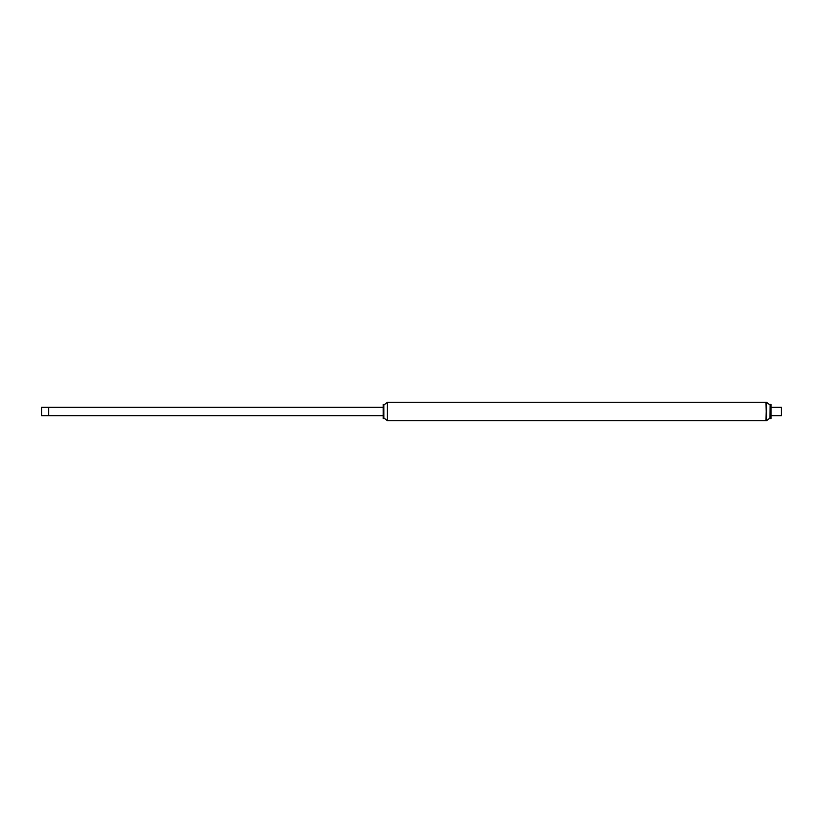 <?xml version="1.0" encoding="UTF-8"?>
<svg xmlns="http://www.w3.org/2000/svg" width="823" height="823" viewBox="0 0 823 823"><rect width="100%" height="100%" fill="white"/><g stroke="black" fill="none" stroke-linecap="round" stroke-linejoin="round"><path stroke-width="0.62" stroke-dasharray="4.12 3.09" d="M383.24 418.526L383.24 404.474M383.076 418.351L383.076 404.649M383.652 418.526L383.652 404.474M383.816 418.351L383.816 404.649M383.857 417.93L383.857 405.07M765.987 420.697L765.987 402.303L765.987 420.697M48.67 407.323L48.67 415.677L48.67 407.323M383.076 407.323L383.076 415.677L383.076 407.323M41.15 415.265L41.15 407.735M41.572 407.323L41.572 415.677M781.428 415.677L781.428 407.323M770.986 409.041L770.986 415.677L770.986 409.041M781.85 415.265L781.85 407.735M769.999 418.063L769.999 404.937M770.133 418.568L770.133 404.432M770.986 418.568L770.986 404.432M387.376 420.697L387.376 402.303M766.501 420.697L766.501 402.303"/><path stroke-width="1.23" d="M383.24 404.474L383.24 418.526M383.857 405.07L387.376 402.303L387.376 420.697L383.857 417.93L383.816 404.649L383.652 418.526M387.376 402.303L765.987 402.303L766.501 420.697L766.501 402.303L765.987 420.697L387.376 420.697M41.572 415.677L41.572 407.323L41.572 415.677L48.67 415.677L48.67 407.323L48.67 415.677L383.076 415.677M766.501 420.697L769.999 418.063L770.133 404.432L770.986 404.432L770.986 407.354L781.428 407.323L781.428 415.677L770.986 415.677M781.428 407.323L781.428 415.677M770.133 404.432L770.133 418.568L770.986 418.568L770.986 407.354M41.572 407.323L383.076 407.323M769.999 404.937L766.501 402.303"/></g></svg>
